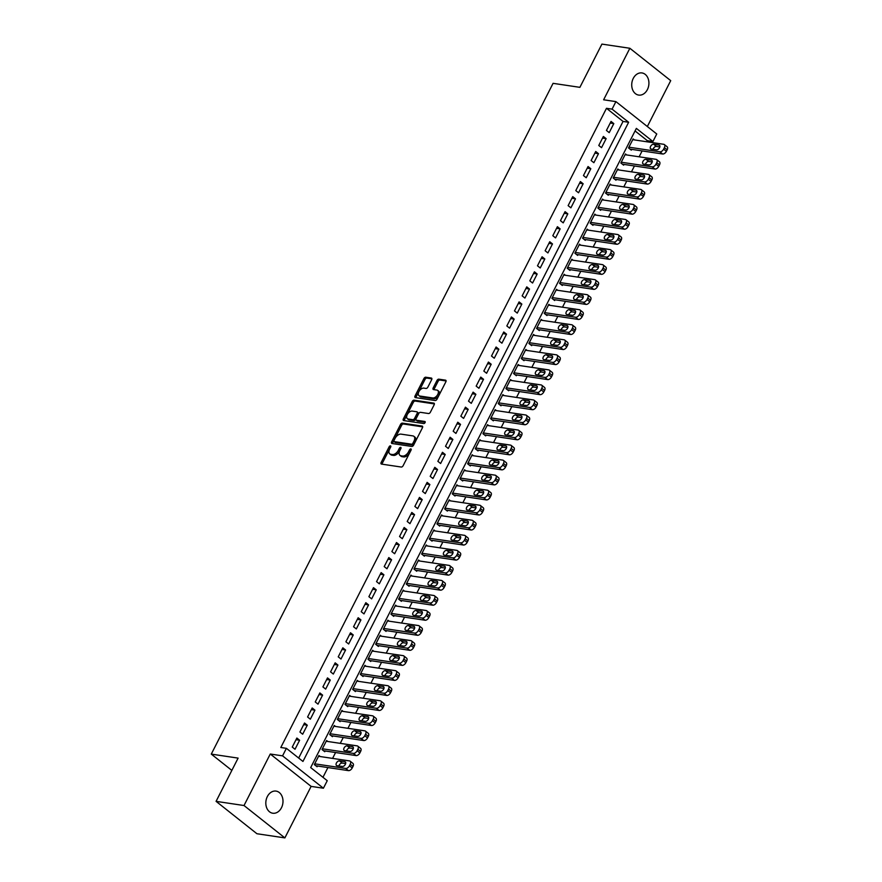 <?xml version="1.0" encoding="UTF-8"?>
<svg xmlns="http://www.w3.org/2000/svg" width="882" height="882" viewBox="0 0 882 882"><rect width="100%" height="100%" fill="white"/><g stroke="black" fill="none" stroke-linecap="round" stroke-linejoin="round"><path stroke-width="1.32" d="M390.45 445.851A1.202 0.706 -51.6 0 0 389.149 446.766L381.167 462.455A1.72 1.014 -51.6 0 0 381.189 463.965A1.72 1.014 -51.6 0 0 381.509 464.097L401.255 467.041A1.72 1.014 -51.6 0 0 403.107 465.729L411.089 450.052A1.202 0.706 -51.6 0 0 409.557 449.82L408.52 451.849A5.49 3.252 -51.6 0 1 402.611 456.049L400.957 455.807A5.49 3.252 -51.6 0 1 399.954 455.377A5.49 3.252 -51.6 0 1 399.855 450.548L400.891 448.519A1.202 0.706 -51.6 0 0 399.359 448.299L398.322 450.327A5.49 3.252 -51.6 0 1 392.402 454.528L390.759 454.274A5.49 3.252 -51.6 0 1 389.756 453.855A5.49 3.252 -51.6 0 1 389.657 449.026L390.693 446.998A1.202 0.706 -51.6 0 0 390.45 445.851M390.605 447.163A1.202 0.706 -51.6 0 0 390.263 447.648L382.27 463.326A1.72 1.014 -51.6 0 0 382.038 464.175M411.012 450.206A1.202 0.706 -51.6 0 0 410.659 450.691L409.623 452.72L408.52 451.849M400.814 448.684A1.202 0.706 -51.6 0 0 400.461 449.17L399.425 451.198L398.322 450.327M633.254 78.41A11.19 8.533 98.5 0 0 638.667 95.08A11.19 8.533 98.5 0 0 647.388 89.611A11.19 8.533 98.5 0 0 641.975 72.941A11.19 8.533 98.5 0 0 633.254 78.41M267.345 796.567A11.19 8.533 98.5 0 0 272.759 813.226A11.19 8.533 98.5 0 0 281.468 807.758A11.19 8.533 98.5 0 0 276.055 791.099A11.19 8.533 98.5 0 0 267.345 796.567M431.662 379.69A1.72 1.014 -51.6 0 0 431.629 378.18A1.72 1.014 -51.6 0 0 431.309 378.047L425.774 377.22A1.72 1.014 -51.6 0 0 423.922 378.532L415.047 395.952A1.72 1.014 -51.6 0 0 415.08 397.462A1.72 1.014 -51.6 0 0 415.389 397.595L435.135 400.538A1.72 1.014 -51.6 0 0 436.987 399.226L445.862 381.807A1.72 1.014 -51.6 0 0 445.829 380.296A1.72 1.014 -51.6 0 0 445.52 380.164L438.828 379.172A1.72 1.014 -51.6 0 0 436.976 380.484L433.183 387.937A1.72 1.014 -51.6 0 0 433.216 389.447A1.72 1.014 -51.6 0 0 433.525 389.579L436.844 390.076A4.586 2.712 -51.6 0 1 437.681 390.417A4.586 2.712 -51.6 0 1 437.395 395.092A4.586 2.712 -51.6 0 1 432.819 397.969L419.821 396.029A4.586 2.712 -51.6 0 1 418.983 395.676A4.586 2.712 -51.6 0 1 419.27 391.002A4.586 2.712 -51.6 0 1 423.845 388.124L426.006 388.455A1.72 1.014 -51.6 0 0 427.858 387.143L431.662 379.69M612.075 109.136L615.912 101.617L656.759 133.987L652.923 141.517L636.363 128.386L310.685 767.583L327.244 780.702L323.407 788.221L282.56 755.852L286.396 748.333L302.956 761.453L628.634 122.267L612.075 109.136L606.485 108.31L280.807 747.495L286.396 748.333M216.079 801.352L244.016 805.531L284.875 837.9L256.927 833.733L216.079 801.352L238.107 758.112L211.283 754.11L553.069 83.338L579.893 87.34L601.921 44.1L629.858 48.267L603.619 99.787L615.912 101.617M284.875 837.9L311.114 786.391L270.267 754.022L244.016 805.531M270.267 754.022L282.56 755.852M402.379 423.128A1.72 1.014 -51.6 0 0 400.527 424.44L391.652 441.86A1.72 1.014 -51.6 0 0 391.685 443.37A1.72 1.014 -51.6 0 0 392.005 443.503L411.751 446.446A1.72 1.014 -51.6 0 0 413.592 445.134L422.467 427.715A1.72 1.014 -51.6 0 0 422.445 426.204A1.72 1.014 -51.6 0 0 422.125 426.083L402.379 423.128L403.482 423.999A1.72 1.014 -51.6 0 0 401.63 425.311L392.755 442.731A1.72 1.014 -51.6 0 0 392.523 443.58M403.35 418.906L412.225 401.486A1.72 1.014 -51.6 0 1 414.077 400.174L433.823 403.118A1.72 1.014 -51.6 0 1 434.131 403.25A1.72 1.014 -51.6 0 1 434.165 404.761L430.372 412.214A1.72 1.014 -51.6 0 1 428.52 413.526L420.516 412.335A1.72 1.014 -51.6 0 0 418.663 413.647L416.139 418.597A1.72 1.014 -51.6 0 0 416.172 420.097A1.72 1.014 -51.6 0 0 416.491 420.229L424.826 421.475A1.202 0.706 -51.6 0 1 423.768 423.547L403.691 420.549A1.72 1.014 -51.6 0 1 403.383 420.416A1.72 1.014 -51.6 0 1 403.35 418.906L404.452 419.777L413.327 402.357L412.225 401.486M647.333 126.523L670.717 80.648L629.858 48.267M634.39 139.907L633.122 138.915L628.524 147.944L631.292 150.127L631.666 149.378M626.716 154.956L625.459 153.953L620.862 162.983L623.629 165.166L624.004 164.416M619.054 169.994L617.797 168.991L613.199 178.021L615.967 180.204L616.342 179.454M611.391 185.033L610.135 184.029L605.537 193.059L608.304 195.242L608.679 194.492M603.729 200.071L602.472 199.078L597.875 208.097L600.631 210.291L601.017 209.53M596.067 215.109L594.81 214.117L590.212 223.135L592.969 225.329L593.354 224.568M588.404 230.147L587.147 229.155L582.55 238.173L585.306 240.367L585.692 239.617M580.742 245.196L579.485 244.193L574.888 253.222L577.644 255.405L578.03 254.655M573.079 260.234L571.823 259.231L567.225 268.26L569.981 270.443L570.367 269.694M565.417 275.272L564.16 274.269L559.563 283.298L562.319 285.481L562.705 284.732M557.755 290.31L556.498 289.318L551.9 298.337L554.657 300.519L555.043 299.77M550.092 305.348L548.836 304.356L544.238 313.375L546.994 315.569L547.38 314.808M542.43 320.387L541.173 319.394L536.565 328.413L539.332 330.607L539.718 329.857M534.768 335.425L533.5 334.432L528.902 343.462L531.67 345.645L532.055 344.895M527.105 350.474L525.837 349.47L521.24 358.5L524.007 360.683L524.382 359.933M519.432 365.512L518.175 364.509L513.578 373.538L516.345 375.721L516.72 374.971M511.769 380.55L510.513 379.558L505.915 388.576L508.682 390.759L509.057 390.009M504.107 395.588L502.85 394.596L498.253 403.614L501.009 405.808L501.395 405.047M496.445 410.626L495.188 409.634L490.59 418.652L493.347 420.846L493.733 420.097M488.782 425.664L487.526 424.672L482.928 433.69L485.684 435.884L486.07 435.135M481.12 440.713L479.863 439.71L475.266 448.74L478.022 450.923L478.408 450.173M473.458 455.751L472.201 454.748L467.603 463.778L470.36 465.961L470.745 465.211M465.795 470.79L464.538 469.786L459.941 478.816L462.697 480.999L463.083 480.249M458.133 485.828L456.876 484.835L452.279 493.854L455.035 496.037L455.421 495.287M450.47 500.866L449.214 499.873L444.616 508.892L447.372 511.086L447.758 510.325M442.808 515.904L441.551 514.912L436.954 523.93L439.71 526.124L440.096 525.374M435.146 530.953L433.889 529.95L429.28 538.979L432.048 541.162L432.434 540.412M427.483 545.991L426.215 544.988L421.618 554.017L424.385 556.2L424.771 555.451M419.821 561.029L418.553 560.026L413.956 569.055L416.723 571.238L417.098 570.489M412.148 576.067L410.891 575.075L406.293 584.093L409.061 586.276L409.435 585.527M404.485 591.105L403.228 590.113L398.631 599.132L401.398 601.326L401.773 600.565M396.823 606.143L395.566 605.151L390.969 614.17L393.725 616.364L394.111 615.614M389.16 621.182L387.904 620.189L383.306 629.219L386.062 631.402L386.448 630.652M381.498 636.231L380.241 635.227L375.644 644.257L378.4 646.44L378.786 645.69M373.836 651.269L372.579 650.266L367.981 659.295L370.738 661.478L371.124 660.728M366.173 666.307L364.916 665.304L360.319 674.333L363.075 676.516L363.461 675.766M358.511 681.345L357.254 680.353L352.657 689.371L355.413 691.565L355.799 690.804M350.849 696.383L349.592 695.391L344.994 704.409L347.751 706.603L348.136 705.843M343.186 711.421L341.929 710.429L337.332 719.447L340.088 721.641L340.474 720.892M335.524 726.47L334.267 725.467L329.67 734.497L332.426 736.679L332.812 735.93M327.861 741.508L326.605 740.505L321.996 749.535L324.763 751.718L325.149 750.968M296.859 738.047L292.262 747.076L295.018 749.259L299.615 740.241L296.859 738.047M304.522 723.008L299.924 732.038L302.68 734.221L307.278 725.202L304.522 723.008M312.184 707.97L307.586 716.989L310.343 719.183L314.94 710.153L312.184 707.97M319.846 692.932L315.249 701.951L318.005 704.145L322.603 695.115L319.846 692.932M327.509 677.894L322.911 686.913L325.667 689.107L330.265 680.077L327.509 677.894M335.171 662.845L330.574 671.875L333.33 674.057L337.927 665.039L335.171 662.845M342.833 647.807L338.236 656.836L340.992 659.019L345.59 650.001L342.833 647.807M350.496 632.769L345.898 641.798L348.655 643.981L353.252 634.963L350.496 632.769M358.158 617.731L353.561 626.76L356.317 628.943L360.925 619.914L358.158 617.731M365.821 602.693L361.223 611.711L363.99 613.905L368.588 604.876L365.821 602.693M373.483 587.655L368.885 596.673L371.653 598.867L376.25 589.837L373.483 587.655M381.145 572.616L376.548 581.635L379.315 583.818L383.913 574.799L381.145 572.616M388.808 557.567L384.21 566.597L386.978 568.78L391.575 559.761L388.808 557.567M396.481 542.529L391.873 551.559L394.64 553.742L399.237 544.723L396.481 542.529M404.143 527.491L399.546 536.521L402.302 538.704L406.9 529.674L404.143 527.491M411.806 512.453L407.208 521.471L409.965 523.665L414.562 514.636L411.806 512.453M419.468 497.415L414.871 506.433L417.627 508.627L422.224 499.598L419.468 497.415M427.131 482.377L422.533 491.395L425.289 493.578L429.887 484.56L427.131 482.377M434.793 467.328L430.195 476.357L432.952 478.54L437.549 469.522L434.793 467.328M442.455 452.29L437.858 461.319L440.614 463.502L445.212 454.484L442.455 452.29M450.118 437.252L445.52 446.281L448.277 448.464L452.874 439.445L450.118 437.252M457.78 422.213L453.183 431.232L455.939 433.426L460.536 424.396L457.78 422.213M465.442 407.175L460.845 416.194L463.601 418.388L468.21 409.358L465.442 407.175M473.105 392.137L468.507 401.156L471.275 403.35L475.872 394.32L473.105 392.137M480.767 377.099L476.17 386.118L478.937 388.3L483.534 379.282L480.767 377.099M488.43 362.05L483.832 371.079L486.599 373.262L491.197 364.244L488.43 362.05M496.092 347.012L491.495 356.041L494.262 358.224L498.859 349.206L496.092 347.012M503.765 331.974L499.157 341.003L501.924 343.186L506.522 334.157L503.765 331.974M511.428 316.936L506.83 325.954L509.587 328.148L514.184 319.119L511.428 316.936M519.09 301.898L514.493 310.916L517.249 313.11L521.846 304.081L519.09 301.898M526.752 286.859L522.155 295.878L524.911 298.061L529.509 289.042L526.752 286.859M534.415 271.81L529.817 280.84L532.574 283.023L537.171 274.004L534.415 271.81M542.077 256.772L537.48 265.802L540.236 267.985L544.833 258.966L542.077 256.772M549.74 241.734L545.142 250.764L547.898 252.947L552.496 243.928L549.74 241.734M557.402 226.696L552.805 235.715L555.561 237.908L560.158 228.879L557.402 226.696M565.064 211.658L560.467 220.676L563.223 222.87L567.821 213.841L565.064 211.658M572.727 196.62L568.129 205.638L570.886 207.832L575.494 198.803L572.727 196.62M580.389 181.571L575.792 190.6L578.559 192.783L583.156 183.765L580.389 181.571M588.051 166.533L583.454 175.562L586.221 177.745L590.819 168.727L588.051 166.533M595.714 151.495L591.116 160.524L593.884 162.707L598.481 153.689L595.714 151.495M603.376 136.456L598.779 145.486L601.546 147.669L606.143 138.639L603.376 136.456M298.667 758.057L623.045 121.429L606.485 108.31M609.208 132.631L613.806 123.601L611.05 121.418L606.441 130.437L609.208 132.631M322.955 777.307L327.928 767.572M332.591 758.399L335.59 752.522M340.254 743.361L343.252 737.484M347.927 728.323L350.915 722.446M355.589 713.273L358.577 707.408M363.252 698.235L366.239 692.37M370.914 683.197L373.902 677.332M378.576 668.159L381.564 662.283M386.239 653.121L389.227 647.245M393.901 638.083L396.889 632.207M401.564 623.034L404.551 617.168M409.226 607.996L412.214 602.13M416.888 592.958L419.876 587.092M424.551 577.919L427.55 572.054M432.213 562.881L435.212 557.005M439.875 547.843L442.874 541.967M447.538 532.805L450.537 526.929M455.211 517.756L458.199 511.891M462.874 502.718L465.861 496.853M470.536 487.68L473.524 481.815M478.198 472.642L481.186 466.765M485.861 457.604L488.849 451.727M493.523 442.566L496.511 436.689M501.185 427.516L504.173 421.651M508.848 412.478L511.836 406.613M516.51 397.44L519.498 391.575M524.173 382.402L527.171 376.526M531.835 367.364L534.834 361.488M539.497 352.326L542.496 346.45M547.16 337.277L550.159 331.412M554.822 322.239L557.821 316.373M562.495 307.201L565.483 301.335M570.158 292.163L573.146 286.297M577.82 277.124L580.808 271.248M585.483 262.086L588.47 256.21M593.145 247.048L596.133 241.172M600.807 231.999L603.795 226.134M608.47 216.961L611.458 211.096M616.132 201.923L619.12 196.058M623.794 186.885L626.782 181.008M631.457 171.847L634.456 165.97M639.119 156.809L642.118 150.932M646.782 141.759L647.344 140.679L635.062 130.944M320.199 756.547L318.931 755.543L314.334 764.573L317.101 766.756L317.487 766.006M211.283 754.11L231.845 770.405M647.344 140.679L652.923 141.517M311.114 786.391L323.407 788.221M623.045 121.429L628.634 122.267M299.615 740.241L296.01 739.7M307.278 725.202L303.673 724.662M314.94 710.153L311.335 709.624M322.603 695.115L319.008 694.575M330.265 680.077L326.671 679.537M337.927 665.039L334.333 664.499M345.59 650.001L341.995 649.461M353.252 634.963L349.658 634.423M360.925 619.914L357.32 619.385M368.588 604.876L364.983 604.335M376.25 589.837L372.645 589.297M383.913 574.799L380.307 574.259M391.575 559.761L387.97 559.221M399.237 544.723L395.632 544.183M406.9 529.674L403.295 529.145M414.562 514.636L410.957 514.107M422.224 499.598L418.619 499.058M429.887 484.56L426.293 484.02M437.549 469.522L433.955 468.981M445.212 454.484L441.617 453.943M452.874 439.445L449.28 438.905M460.536 424.396L456.942 423.867M468.21 409.358L464.605 408.818M475.872 394.32L472.267 393.78M483.534 379.282L479.929 378.742M491.197 364.244L487.592 363.704M498.859 349.206L495.254 348.666M506.522 334.157L502.916 333.628M514.184 319.119L510.579 318.589M521.846 304.081L518.241 303.54M529.509 289.042L525.915 288.502M537.171 274.004L533.577 273.464M544.833 258.966L541.239 258.426M552.496 243.928L548.902 243.388M560.158 228.879L556.564 228.35M567.821 213.841L564.226 213.301M575.494 198.803L571.889 198.263M583.156 183.765L579.551 183.224M590.819 168.727L587.214 168.186M598.481 153.689L594.876 153.148M606.143 138.639L602.538 138.11M613.806 123.601L610.201 123.061M389.756 453.855L390.858 454.726A5.49 3.252 -51.6 0 0 391.862 455.156L390.759 454.274M399.425 451.198A5.49 3.252 -51.6 0 1 393.504 455.399L391.862 455.156M399.954 455.377L401.067 456.259A5.49 3.252 -51.6 0 0 402.071 456.678L400.957 455.807M409.623 452.72A5.49 3.252 -51.6 0 1 403.713 456.92L402.071 456.678M422.71 426.877L403.482 423.999M394.022 440.471A1.202 0.706 -51.6 0 0 394.265 441.617L411.596 444.208A1.202 0.706 -51.6 0 0 412.886 443.282L413.978 441.143A5.49 3.252 -51.6 0 0 413.878 436.314A5.49 3.252 -51.6 0 0 412.875 435.895L401.023 434.131A5.49 3.252 -51.6 0 0 395.114 438.321L394.022 440.471M395.004 442.202A1.202 0.706 -51.6 0 0 395.368 442.488L394.265 441.617M413.878 436.314L414.981 437.196A5.49 3.252 -51.6 0 1 415.08 442.014L413.989 444.164A1.202 0.706 -51.6 0 1 412.699 445.079L395.368 442.488M434.396 403.923L415.179 401.045A1.72 1.014 -51.6 0 0 413.327 402.357M417.076 420.703A1.72 1.014 -51.6 0 0 417.274 420.979A1.72 1.014 -51.6 0 0 417.594 421.111L425.201 422.246M412.203 411.089A4.586 2.712 -51.6 0 0 407.627 413.967A4.586 2.712 -51.6 0 0 407.341 418.641A4.586 2.712 -51.6 0 0 408.179 418.994L412.754 419.678A1.72 1.014 -51.6 0 0 414.606 418.366L417.131 413.415A1.72 1.014 -51.6 0 0 417.098 411.905A1.72 1.014 -51.6 0 0 416.778 411.773L412.203 411.089M407.341 418.641L408.443 419.512A4.586 2.712 -51.6 0 0 409.281 419.865L408.179 418.994M417.892 412.655A1.72 1.014 -51.6 0 1 418.2 412.787A1.72 1.014 -51.6 0 1 418.233 414.286L415.709 419.237A1.72 1.014 -51.6 0 1 413.856 420.549L409.281 419.865M404.452 419.777A1.72 1.014 -51.6 0 0 404.221 420.626M418.983 395.676L420.086 396.547A4.586 2.712 -51.6 0 0 420.923 396.9L419.821 396.029M437.681 390.417L438.784 391.299A4.586 2.712 -51.6 0 1 438.497 395.974A4.586 2.712 -51.6 0 1 433.922 398.84L420.923 396.9M446.094 380.958L439.931 380.043A1.72 1.014 -51.6 0 0 438.078 381.355L434.286 388.808A1.72 1.014 -51.6 0 0 434.054 389.657M431.893 378.841L426.877 378.091A1.72 1.014 -51.6 0 0 425.025 379.403L416.15 396.823A1.72 1.014 -51.6 0 0 415.918 397.672M315.844 765.763L348.434 770.625A3.495 2.073 128.4 0 0 352.205 767.957L352.976 766.458A3.495 2.073 128.4 0 0 352.91 763.382L350.154 761.188A3.495 2.073 -51.6 0 0 349.515 760.923L318.556 756.304M350.154 761.188A3.495 2.073 -51.6 0 1 350.209 764.264L349.448 765.774A3.495 2.073 -51.6 0 1 345.678 768.442L314.72 763.823M345.656 763.58L342.194 763.062A2.8 1.654 -51.6 0 0 338.886 765.973M344.796 761.673L339.438 760.879A2.8 1.654 -51.6 0 0 336.648 762.621A2.8 1.654 -51.6 0 0 336.472 765.477A2.8 1.654 -51.6 0 0 336.979 765.686L342.348 766.491A2.8 1.654 -51.6 0 0 345.138 764.738A2.8 1.654 -51.6 0 0 345.314 761.894A2.8 1.654 -51.6 0 0 344.796 761.673L345.634 762.335M323.507 750.725L356.108 755.587A3.495 2.073 128.4 0 0 359.867 752.919L360.639 751.409A3.495 2.073 128.4 0 0 360.573 748.344L357.816 746.15A3.495 2.073 -51.6 0 0 357.177 745.885L326.219 741.255M357.816 746.15A3.495 2.073 -51.6 0 1 357.872 749.226L357.111 750.725A3.495 2.073 -51.6 0 1 353.34 753.404L322.382 748.785M353.318 748.542L349.856 748.024A2.8 1.654 -51.6 0 0 346.549 750.935M352.458 746.635L347.1 745.83A2.8 1.654 -51.6 0 0 344.311 747.583A2.8 1.654 -51.6 0 0 344.134 750.439A2.8 1.654 -51.6 0 0 344.642 750.648L350.011 751.453A2.8 1.654 -51.6 0 0 352.8 749.7A2.8 1.654 -51.6 0 0 352.976 746.856A2.8 1.654 -51.6 0 0 352.458 746.635L353.296 747.297M331.169 735.687L363.77 740.549A3.495 2.073 128.4 0 0 367.529 737.881L368.301 736.371A3.495 2.073 128.4 0 0 368.235 733.295L365.479 731.112A3.495 2.073 -51.6 0 0 364.839 730.847L333.881 726.217M365.479 731.112A3.495 2.073 -51.6 0 1 365.545 734.188L364.773 735.687A3.495 2.073 -51.6 0 1 361.003 738.366L330.044 733.736M360.981 733.504L357.519 732.986A2.8 1.654 -51.6 0 0 354.211 735.897M360.121 731.597L354.762 730.792A2.8 1.654 -51.6 0 0 351.973 732.545A2.8 1.654 -51.6 0 0 351.797 735.39A2.8 1.654 -51.6 0 0 352.304 735.61L357.673 736.404A2.8 1.654 -51.6 0 0 360.462 734.662A2.8 1.654 -51.6 0 0 360.639 731.806A2.8 1.654 -51.6 0 0 360.121 731.597L360.958 732.258M338.831 720.638L371.432 725.511A3.495 2.073 128.4 0 0 375.192 722.832L375.964 721.333A3.495 2.073 128.4 0 0 375.897 718.257L373.141 716.074A3.495 2.073 -51.6 0 0 372.502 715.809L341.543 711.179M373.141 716.074A3.495 2.073 -51.6 0 1 373.207 719.15L372.436 720.649A3.495 2.073 -51.6 0 1 368.665 723.328L337.707 718.698M368.643 718.455L365.181 717.948A2.8 1.654 -51.6 0 0 361.874 720.848M367.783 716.559L362.425 715.754A2.8 1.654 -51.6 0 0 359.635 717.507A2.8 1.654 -51.6 0 0 359.459 720.351A2.8 1.654 -51.6 0 0 359.966 720.572L365.335 721.366A2.8 1.654 -51.6 0 0 368.125 719.624A2.8 1.654 -51.6 0 0 368.301 716.768A2.8 1.654 -51.6 0 0 367.783 716.559L368.621 717.22M346.494 705.6L379.095 710.473A3.495 2.073 128.4 0 0 382.865 707.794L383.626 706.295A3.495 2.073 128.4 0 0 383.56 703.219L380.803 701.036A3.495 2.073 -51.6 0 0 380.164 700.76L349.206 696.141M380.803 701.036A3.495 2.073 -51.6 0 1 380.87 704.101L380.098 705.611A3.495 2.073 -51.6 0 1 376.327 708.279L345.369 703.66M376.305 703.417L372.843 702.899A2.8 1.654 -51.6 0 0 369.536 705.809M375.445 701.521L370.087 700.716A2.8 1.654 -51.6 0 0 367.298 702.469A2.8 1.654 -51.6 0 0 367.121 705.313A2.8 1.654 -51.6 0 0 367.629 705.534L372.998 706.328A2.8 1.654 -51.6 0 0 375.787 704.575A2.8 1.654 -51.6 0 0 375.964 701.73A2.8 1.654 -51.6 0 0 375.445 701.521L376.283 702.182M354.156 690.562L386.757 695.435A3.495 2.073 128.4 0 0 390.528 692.756L391.288 691.256A3.495 2.073 128.4 0 0 391.222 688.181L388.466 685.998A3.495 2.073 -51.6 0 0 387.826 685.722L356.868 681.102M388.466 685.998A3.495 2.073 -51.6 0 1 388.532 689.062L387.76 690.573A3.495 2.073 -51.6 0 1 383.99 693.241L353.043 688.622M383.968 688.379L380.506 687.861A2.8 1.654 -51.6 0 0 377.198 690.771M383.119 686.472L377.75 685.678A2.8 1.654 -51.6 0 0 374.96 687.431A2.8 1.654 -51.6 0 0 374.784 690.275A2.8 1.654 -51.6 0 0 375.302 690.485L380.66 691.29A2.8 1.654 -51.6 0 0 383.45 689.537A2.8 1.654 -51.6 0 0 383.626 686.692A2.8 1.654 -51.6 0 0 383.119 686.472L383.946 687.144M361.818 675.524L394.419 680.397A3.495 2.073 128.4 0 0 398.19 677.718L398.951 676.218A3.495 2.073 128.4 0 0 398.885 673.142L396.128 670.948A3.495 2.073 -51.6 0 0 395.489 670.684L364.531 666.064M396.128 670.948A3.495 2.073 -51.6 0 1 396.194 674.024L395.423 675.535A3.495 2.073 -51.6 0 1 391.663 678.203L360.705 673.583M391.63 673.341L388.168 672.823A2.8 1.654 -51.6 0 0 384.861 675.733M390.781 671.434L385.412 670.64A2.8 1.654 -51.6 0 0 382.623 672.382A2.8 1.654 -51.6 0 0 382.446 675.237A2.8 1.654 -51.6 0 0 382.964 675.447L388.323 676.251A2.8 1.654 -51.6 0 0 391.112 674.498A2.8 1.654 -51.6 0 0 391.288 671.654A2.8 1.654 -51.6 0 0 390.781 671.434L391.608 672.095M369.481 660.486L402.082 665.348A3.495 2.073 128.4 0 0 405.852 662.68L406.613 661.169A3.495 2.073 128.4 0 0 406.547 658.104L403.791 655.91A3.495 2.073 -51.6 0 0 403.151 655.646L372.193 651.026M403.791 655.91A3.495 2.073 -51.6 0 1 403.857 658.986L403.085 660.486A3.495 2.073 -51.6 0 1 399.325 663.165L368.367 658.545M399.292 658.303L395.831 657.785A2.8 1.654 -51.6 0 0 392.523 660.695M398.443 656.395L393.074 655.602A2.8 1.654 -51.6 0 0 390.285 657.344A2.8 1.654 -51.6 0 0 390.109 660.199A2.8 1.654 -51.6 0 0 390.627 660.409L395.985 661.213A2.8 1.654 -51.6 0 0 398.774 659.46A2.8 1.654 -51.6 0 0 398.951 656.616A2.8 1.654 -51.6 0 0 398.443 656.395L399.281 657.057M377.143 645.448L409.744 650.31A3.495 2.073 128.4 0 0 413.515 647.642L414.275 646.131A3.495 2.073 128.4 0 0 414.22 643.055L411.453 640.872A3.495 2.073 -51.6 0 0 410.814 640.608L379.855 635.977M411.453 640.872A3.495 2.073 -51.6 0 1 411.519 643.948L410.747 645.448A3.495 2.073 -51.6 0 1 406.988 648.127L376.03 643.496M406.955 643.265L403.504 642.746A2.8 1.654 -51.6 0 0 400.185 645.657M406.106 641.357L400.737 640.553A2.8 1.654 -51.6 0 0 397.947 642.305A2.8 1.654 -51.6 0 0 397.771 645.15A2.8 1.654 -51.6 0 0 398.289 645.37L403.647 646.175A2.8 1.654 -51.6 0 0 406.437 644.422A2.8 1.654 -51.6 0 0 406.613 641.567A2.8 1.654 -51.6 0 0 406.106 641.357L406.944 642.019M384.806 630.398L417.407 635.272A3.495 2.073 128.4 0 0 421.177 632.603L421.938 631.093A3.495 2.073 128.4 0 0 421.883 628.017L419.115 625.834A3.495 2.073 -51.6 0 0 418.476 625.57L387.518 620.939M419.115 625.834A3.495 2.073 -51.6 0 1 419.182 628.91L418.421 630.409A3.495 2.073 -51.6 0 1 414.65 633.089L383.692 628.458M414.628 628.216L411.166 627.708A2.8 1.654 -51.6 0 0 407.848 630.619M413.768 626.319L408.399 625.514A2.8 1.654 -51.6 0 0 405.61 627.267A2.8 1.654 -51.6 0 0 405.433 630.112A2.8 1.654 -51.6 0 0 405.952 630.332L411.31 631.126A2.8 1.654 -51.6 0 0 414.099 629.384A2.8 1.654 -51.6 0 0 414.275 626.529A2.8 1.654 -51.6 0 0 413.768 626.319L414.606 626.981M392.468 615.36L425.069 620.233A3.495 2.073 128.4 0 0 428.839 617.554L429.6 616.055A3.495 2.073 128.4 0 0 429.545 612.979L426.778 610.796A3.495 2.073 -51.6 0 0 426.138 610.52L395.18 605.901M426.778 610.796A3.495 2.073 -51.6 0 1 426.844 613.872L426.083 615.371A3.495 2.073 -51.6 0 1 422.313 618.05L391.354 613.42M422.291 613.177L418.829 612.659A2.8 1.654 -51.6 0 0 415.521 615.57M421.431 611.281L416.061 610.476A2.8 1.654 -51.6 0 0 413.272 612.229A2.8 1.654 -51.6 0 0 413.107 615.074A2.8 1.654 -51.6 0 0 413.614 615.294L418.972 616.088A2.8 1.654 -51.6 0 0 421.772 614.346A2.8 1.654 -51.6 0 0 421.938 611.491A2.8 1.654 -51.6 0 0 421.431 611.281L422.269 611.943M400.13 600.322L432.731 605.195A3.495 2.073 128.4 0 0 436.502 602.516L437.274 601.017A3.495 2.073 128.4 0 0 437.207 597.941L434.44 595.758A3.495 2.073 -51.6 0 0 433.801 595.482L402.842 590.863M434.44 595.758A3.495 2.073 -51.6 0 1 434.506 598.823L433.746 600.333A3.495 2.073 -51.6 0 1 429.975 603.001L399.017 598.382M429.953 598.139L426.491 597.621A2.8 1.654 -51.6 0 0 423.184 600.532M429.093 596.243L423.724 595.438A2.8 1.654 -51.6 0 0 420.935 597.191A2.8 1.654 -51.6 0 0 420.769 600.036A2.8 1.654 -51.6 0 0 421.276 600.245L426.645 601.05A2.8 1.654 -51.6 0 0 429.435 599.297A2.8 1.654 -51.6 0 0 429.6 596.452A2.8 1.654 -51.6 0 0 429.093 596.243L429.931 596.905M407.793 585.284L440.394 590.157A3.495 2.073 128.4 0 0 444.164 587.478L444.936 585.979A3.495 2.073 128.4 0 0 444.87 582.903L442.103 580.709A3.495 2.073 -51.6 0 0 441.474 580.444L410.516 575.825M442.103 580.709A3.495 2.073 -51.6 0 1 442.169 583.785L441.408 585.295A3.495 2.073 -51.6 0 1 437.637 587.963L406.679 583.344M437.615 583.101L434.153 582.583A2.8 1.654 -51.6 0 0 430.846 585.494M436.755 581.194L431.386 580.4A2.8 1.654 -51.6 0 0 428.597 582.142A2.8 1.654 -51.6 0 0 428.432 584.998A2.8 1.654 -51.6 0 0 428.939 585.207L434.308 586.012A2.8 1.654 -51.6 0 0 437.097 584.259A2.8 1.654 -51.6 0 0 437.263 581.414A2.8 1.654 -51.6 0 0 436.755 581.194L437.593 581.866M415.466 570.246L448.056 575.108A3.495 2.073 128.4 0 0 451.827 572.44L452.598 570.93A3.495 2.073 128.4 0 0 452.532 567.865L449.776 565.671A3.495 2.073 -51.6 0 0 449.136 565.406L418.178 560.787M449.776 565.671A3.495 2.073 -51.6 0 1 449.831 568.747L449.07 570.246A3.495 2.073 -51.6 0 1 445.3 572.925L414.342 568.306M445.278 568.063L441.816 567.545A2.8 1.654 -51.6 0 0 438.508 570.456M444.418 566.156L439.06 565.362A2.8 1.654 -51.6 0 0 436.259 567.104A2.8 1.654 -51.6 0 0 436.094 569.959A2.8 1.654 -51.6 0 0 436.601 570.169L441.97 570.974A2.8 1.654 -51.6 0 0 444.76 569.221A2.8 1.654 -51.6 0 0 444.925 566.376A2.8 1.654 -51.6 0 0 444.418 566.156L445.256 566.817M423.128 555.208L455.718 560.07A3.495 2.073 128.4 0 0 459.489 557.402L460.261 555.892A3.495 2.073 128.4 0 0 460.195 552.827L457.438 550.633A3.495 2.073 -51.6 0 0 456.799 550.368L425.841 545.738M457.438 550.633A3.495 2.073 -51.6 0 1 457.493 553.709L456.733 555.208A3.495 2.073 -51.6 0 1 452.962 557.887L422.004 553.268M452.94 553.025L449.478 552.507A2.8 1.654 -51.6 0 0 446.171 555.417M452.08 551.118L446.722 550.313A2.8 1.654 -51.6 0 0 443.933 552.066A2.8 1.654 -51.6 0 0 443.756 554.91A2.8 1.654 -51.6 0 0 444.263 555.131L449.633 555.936A2.8 1.654 -51.6 0 0 452.422 554.183A2.8 1.654 -51.6 0 0 452.598 551.338A2.8 1.654 -51.6 0 0 452.08 551.118L452.918 551.779M430.791 540.17L463.392 545.032A3.495 2.073 128.4 0 0 467.151 542.364L467.923 540.853A3.495 2.073 128.4 0 0 467.857 537.777L465.101 535.595A3.495 2.073 -51.6 0 0 464.461 535.33L433.503 530.699M465.101 535.595A3.495 2.073 -51.6 0 1 465.156 538.67L464.395 540.17A3.495 2.073 -51.6 0 1 460.625 542.849L429.666 538.218M460.602 537.987L457.141 537.469A2.8 1.654 -51.6 0 0 453.833 540.379M459.743 536.08L454.384 535.275A2.8 1.654 -51.6 0 0 451.595 537.028A2.8 1.654 -51.6 0 0 451.419 539.872A2.8 1.654 -51.6 0 0 451.926 540.093L457.295 540.887A2.8 1.654 -51.6 0 0 460.084 539.145A2.8 1.654 -51.6 0 0 460.261 536.289A2.8 1.654 -51.6 0 0 459.743 536.08L460.58 536.741M438.453 525.121L471.054 529.994A3.495 2.073 128.4 0 0 474.814 527.315L475.585 525.815A3.495 2.073 128.4 0 0 475.519 522.739L472.763 520.556A3.495 2.073 -51.6 0 0 472.124 520.281L441.165 515.661M472.763 520.556A3.495 2.073 -51.6 0 1 472.829 523.632L472.057 525.132A3.495 2.073 -51.6 0 1 468.287 527.811L437.329 523.18M468.265 522.938L464.803 522.42A2.8 1.654 -51.6 0 0 461.495 525.33M467.405 521.042L462.047 520.237A2.8 1.654 -51.6 0 0 459.257 521.99A2.8 1.654 -51.6 0 0 459.081 524.834A2.8 1.654 -51.6 0 0 459.588 525.055L464.957 525.848A2.8 1.654 -51.6 0 0 467.747 524.106A2.8 1.654 -51.6 0 0 467.923 521.251A2.8 1.654 -51.6 0 0 467.405 521.042L468.243 521.703M446.116 510.083L478.717 514.956A3.495 2.073 128.4 0 0 482.476 512.277L483.248 510.777A3.495 2.073 128.4 0 0 483.182 507.701L480.425 505.518A3.495 2.073 -51.6 0 0 479.786 505.243L448.828 500.623M480.425 505.518A3.495 2.073 -51.6 0 1 480.492 508.583L479.72 510.094A3.495 2.073 -51.6 0 1 475.949 512.762L444.991 508.142M475.927 507.9L472.465 507.382A2.8 1.654 -51.6 0 0 469.158 510.292M475.067 506.003L469.709 505.199A2.8 1.654 -51.6 0 0 466.92 506.952A2.8 1.654 -51.6 0 0 466.743 509.796A2.8 1.654 -51.6 0 0 467.251 510.005L472.62 510.81A2.8 1.654 -51.6 0 0 475.409 509.057A2.8 1.654 -51.6 0 0 475.585 506.213A2.8 1.654 -51.6 0 0 475.067 506.003L475.905 506.665M453.778 495.045L486.379 499.918A3.495 2.073 128.4 0 0 490.149 497.239L490.91 495.739A3.495 2.073 128.4 0 0 490.844 492.663L488.088 490.469A3.495 2.073 -51.6 0 0 487.448 490.205L456.49 485.585M488.088 490.469A3.495 2.073 -51.6 0 1 488.154 493.545L487.382 495.056A3.495 2.073 -51.6 0 1 483.612 497.724L452.653 493.104M483.59 492.862L480.128 492.343A2.8 1.654 -51.6 0 0 476.82 495.254M482.73 490.954L477.371 490.16A2.8 1.654 -51.6 0 0 474.582 491.913A2.8 1.654 -51.6 0 0 474.406 494.758A2.8 1.654 -51.6 0 0 474.913 494.967L480.282 495.772A2.8 1.654 -51.6 0 0 483.071 494.019A2.8 1.654 -51.6 0 0 483.248 491.175A2.8 1.654 -51.6 0 0 482.73 490.954L483.568 491.627M461.44 480.006L494.041 484.868A3.495 2.073 128.4 0 0 497.812 482.2L498.573 480.701A3.495 2.073 128.4 0 0 498.506 477.625L495.75 475.431A3.495 2.073 -51.6 0 0 495.111 475.166L464.153 470.547M495.75 475.431A3.495 2.073 -51.6 0 1 495.816 478.507L495.045 480.017A3.495 2.073 -51.6 0 1 491.274 482.686L460.327 478.066M491.252 477.823L487.79 477.305A2.8 1.654 -51.6 0 0 484.483 480.216M490.403 475.916L485.034 475.122A2.8 1.654 -51.6 0 0 482.245 476.864A2.8 1.654 -51.6 0 0 482.068 479.72A2.8 1.654 -51.6 0 0 482.586 479.929L487.944 480.734A2.8 1.654 -51.6 0 0 490.734 478.981A2.8 1.654 -51.6 0 0 490.91 476.137A2.8 1.654 -51.6 0 0 490.403 475.916L491.23 476.578M469.103 464.968L501.704 469.83A3.495 2.073 128.4 0 0 505.474 467.162L506.235 465.652A3.495 2.073 128.4 0 0 506.169 462.587L503.413 460.393A3.495 2.073 -51.6 0 0 502.773 460.128L471.815 455.509M503.413 460.393A3.495 2.073 -51.6 0 1 503.479 463.469L502.707 464.968A3.495 2.073 -51.6 0 1 498.947 467.647L467.989 463.028M498.914 462.785L495.452 462.267A2.8 1.654 -51.6 0 0 492.145 465.178M498.065 460.878L492.696 460.073A2.8 1.654 -51.6 0 0 489.907 461.826A2.8 1.654 -51.6 0 0 489.731 464.682A2.8 1.654 -51.6 0 0 490.249 464.891L495.607 465.696A2.8 1.654 -51.6 0 0 498.396 463.943A2.8 1.654 -51.6 0 0 498.573 461.099A2.8 1.654 -51.6 0 0 498.065 460.878L498.892 461.54M476.765 449.93L509.366 454.792A3.495 2.073 128.4 0 0 513.137 452.124L513.897 450.614A3.495 2.073 128.4 0 0 513.831 447.538L511.075 445.355A3.495 2.073 -51.6 0 0 510.435 445.09L479.477 440.46M511.075 445.355A3.495 2.073 -51.6 0 1 511.141 448.431L510.369 449.93A3.495 2.073 -51.6 0 1 506.61 452.609L475.652 447.979M506.577 447.747L503.115 447.229A2.8 1.654 -51.6 0 0 499.807 450.14M505.728 445.84L500.359 445.035A2.8 1.654 -51.6 0 0 497.569 446.788A2.8 1.654 -51.6 0 0 497.393 449.633A2.8 1.654 -51.6 0 0 497.911 449.853L503.269 450.658A2.8 1.654 -51.6 0 0 506.059 448.905A2.8 1.654 -51.6 0 0 506.235 446.049A2.8 1.654 -51.6 0 0 505.728 445.84L506.566 446.501M484.427 434.881L517.028 439.754A3.495 2.073 128.4 0 0 520.799 437.075L521.56 435.576A3.495 2.073 128.4 0 0 521.505 432.5L518.737 430.317A3.495 2.073 -51.6 0 0 518.098 430.052L487.14 425.422M518.737 430.317A3.495 2.073 -51.6 0 1 518.803 433.393L518.032 434.892A3.495 2.073 -51.6 0 1 514.272 437.571L483.314 432.941M514.239 432.698L510.788 432.191A2.8 1.654 -51.6 0 0 507.47 435.091M513.39 430.802L508.021 429.997A2.8 1.654 -51.6 0 0 505.232 431.75A2.8 1.654 -51.6 0 0 505.055 434.594A2.8 1.654 -51.6 0 0 505.573 434.815L510.932 435.609A2.8 1.654 -51.6 0 0 513.721 433.867A2.8 1.654 -51.6 0 0 513.897 431.011A2.8 1.654 -51.6 0 0 513.39 430.802L514.228 431.463M492.09 419.843L524.691 424.716A3.495 2.073 128.4 0 0 528.461 422.037L529.222 420.538A3.495 2.073 128.4 0 0 529.167 417.462L526.4 415.279A3.495 2.073 -51.6 0 0 525.76 415.003L494.802 410.384M526.4 415.279A3.495 2.073 -51.6 0 1 526.466 418.355L525.705 419.854A3.495 2.073 -51.6 0 1 521.935 422.522L490.976 417.903M521.912 417.66L518.451 417.142A2.8 1.654 -51.6 0 0 515.132 420.053M521.053 415.764L515.683 414.959A2.8 1.654 -51.6 0 0 512.894 416.712A2.8 1.654 -51.6 0 0 512.718 419.556A2.8 1.654 -51.6 0 0 513.236 419.777L518.594 420.571A2.8 1.654 -51.6 0 0 521.383 418.818A2.8 1.654 -51.6 0 0 521.56 415.973A2.8 1.654 -51.6 0 0 521.053 415.764L521.89 416.425M499.752 404.805L532.353 409.678A3.495 2.073 128.4 0 0 536.124 406.999L536.884 405.5A3.495 2.073 128.4 0 0 536.829 402.424L534.062 400.241A3.495 2.073 -51.6 0 0 533.423 399.965L502.464 395.345M534.062 400.241A3.495 2.073 -51.6 0 1 534.128 403.306L533.367 404.816A3.495 2.073 -51.6 0 1 529.597 407.484L498.639 402.865M529.575 402.622L526.113 402.104A2.8 1.654 -51.6 0 0 522.806 405.014M528.715 400.726L523.346 399.921A2.8 1.654 -51.6 0 0 520.556 401.674A2.8 1.654 -51.6 0 0 520.391 404.518A2.8 1.654 -51.6 0 0 520.898 404.728L526.256 405.533A2.8 1.654 -51.6 0 0 529.057 403.78A2.8 1.654 -51.6 0 0 529.222 400.935A2.8 1.654 -51.6 0 0 528.715 400.726L529.553 401.387M507.415 389.767L540.016 394.64A3.495 2.073 128.4 0 0 543.786 391.961L544.558 390.461A3.495 2.073 128.4 0 0 544.492 387.385L541.724 385.191A3.495 2.073 -51.6 0 0 541.085 384.927L510.127 380.307M541.724 385.191A3.495 2.073 -51.6 0 1 541.791 388.267L541.03 389.778A3.495 2.073 -51.6 0 1 537.259 392.446L506.301 387.826M537.237 387.584L533.775 387.066A2.8 1.654 -51.6 0 0 530.468 389.976M536.377 385.677L531.008 384.883A2.8 1.654 -51.6 0 0 528.219 386.625A2.8 1.654 -51.6 0 0 528.053 389.48A2.8 1.654 -51.6 0 0 528.561 389.69L533.93 390.494A2.8 1.654 -51.6 0 0 536.719 388.742A2.8 1.654 -51.6 0 0 536.884 385.897A2.8 1.654 -51.6 0 0 536.377 385.677L537.215 386.338M515.088 374.729L547.678 379.591A3.495 2.073 128.4 0 0 551.448 376.923L552.22 375.412A3.495 2.073 128.4 0 0 552.154 372.347L549.387 370.153A3.495 2.073 -51.6 0 0 548.758 369.889L517.8 365.269M549.387 370.153A3.495 2.073 -51.6 0 1 549.453 373.229L548.692 374.729A3.495 2.073 -51.6 0 1 544.922 377.408L513.963 372.788M544.9 372.546L541.438 372.028A2.8 1.654 -51.6 0 0 538.13 374.938M544.04 370.638L538.67 369.845A2.8 1.654 -51.6 0 0 535.881 371.587A2.8 1.654 -51.6 0 0 535.716 374.442A2.8 1.654 -51.6 0 0 536.223 374.652L541.592 375.456A2.8 1.654 -51.6 0 0 544.381 373.703A2.8 1.654 -51.6 0 0 544.547 370.859A2.8 1.654 -51.6 0 0 544.04 370.638L544.878 371.3M522.75 359.691L555.34 364.553A3.495 2.073 128.4 0 0 559.111 361.885L559.883 360.374A3.495 2.073 128.4 0 0 559.816 357.298L557.06 355.115A3.495 2.073 -51.6 0 0 556.421 354.851L525.463 350.22M557.06 355.115A3.495 2.073 -51.6 0 1 557.115 358.191L556.355 359.691A3.495 2.073 -51.6 0 1 552.584 362.37L521.626 357.739M552.562 357.508L549.1 356.99A2.8 1.654 -51.6 0 0 545.793 359.9M551.702 355.6L546.344 354.796A2.8 1.654 -51.6 0 0 543.544 356.548A2.8 1.654 -51.6 0 0 543.378 359.393A2.8 1.654 -51.6 0 0 543.885 359.613L549.254 360.418A2.8 1.654 -51.6 0 0 552.044 358.665A2.8 1.654 -51.6 0 0 552.209 355.81A2.8 1.654 -51.6 0 0 551.702 355.6L552.54 356.262M530.413 344.642L563.014 349.515A3.495 2.073 128.4 0 0 566.773 346.847L567.545 345.336A3.495 2.073 128.4 0 0 567.479 342.26L564.723 340.077A3.495 2.073 -51.6 0 0 564.083 339.813L533.125 335.182M564.723 340.077A3.495 2.073 -51.6 0 1 564.778 343.153L564.017 344.653A3.495 2.073 -51.6 0 1 560.246 347.332L529.288 342.701M560.224 342.459L556.763 341.951A2.8 1.654 -51.6 0 0 553.455 344.862M559.364 340.562L554.006 339.757A2.8 1.654 -51.6 0 0 551.217 341.51A2.8 1.654 -51.6 0 0 551.041 344.355A2.8 1.654 -51.6 0 0 551.548 344.575L556.917 345.369A2.8 1.654 -51.6 0 0 559.706 343.627A2.8 1.654 -51.6 0 0 559.883 340.772A2.8 1.654 -51.6 0 0 559.364 340.562L560.202 341.224M538.075 329.603L570.676 334.476A3.495 2.073 128.4 0 0 574.436 331.797L575.207 330.298A3.495 2.073 128.4 0 0 575.141 327.222L572.385 325.039A3.495 2.073 -51.6 0 0 571.745 324.763L540.787 320.144M572.385 325.039A3.495 2.073 -51.6 0 1 572.44 328.115L571.679 329.614A3.495 2.073 -51.6 0 1 567.909 332.293L536.951 327.663M567.887 327.42L564.425 326.902A2.8 1.654 -51.6 0 0 561.117 329.813M567.027 325.524L561.669 324.719A2.8 1.654 -51.6 0 0 558.879 326.472A2.8 1.654 -51.6 0 0 558.703 329.317A2.8 1.654 -51.6 0 0 559.21 329.537L564.579 330.331A2.8 1.654 -51.6 0 0 567.369 328.589A2.8 1.654 -51.6 0 0 567.545 325.734A2.8 1.654 -51.6 0 0 567.027 325.524L567.865 326.186M545.738 314.565L578.338 319.438A3.495 2.073 128.4 0 0 582.098 316.759L582.87 315.26A3.495 2.073 128.4 0 0 582.804 312.184L580.047 310.001A3.495 2.073 -51.6 0 0 579.408 309.725L548.45 305.106M580.047 310.001A3.495 2.073 -51.6 0 1 580.113 313.066L579.342 314.576A3.495 2.073 -51.6 0 1 575.571 317.244L544.613 312.625M575.549 312.382L572.087 311.864A2.8 1.654 -51.6 0 0 568.78 314.775M574.689 310.486L569.331 309.681A2.8 1.654 -51.6 0 0 566.542 311.434A2.8 1.654 -51.6 0 0 566.365 314.279A2.8 1.654 -51.6 0 0 566.872 314.488L572.242 315.293A2.8 1.654 -51.6 0 0 575.031 313.54A2.8 1.654 -51.6 0 0 575.207 310.696A2.8 1.654 -51.6 0 0 574.689 310.486L575.527 311.148M553.4 299.527L586.001 304.4A3.495 2.073 128.4 0 0 589.76 301.721L590.532 300.222A3.495 2.073 128.4 0 0 590.466 297.146L587.71 294.952A3.495 2.073 -51.6 0 0 587.07 294.687L556.112 290.068M587.71 294.952A3.495 2.073 -51.6 0 1 587.776 298.028L587.004 299.538A3.495 2.073 -51.6 0 1 583.234 302.206L552.275 297.587M583.211 297.344L579.75 296.826A2.8 1.654 -51.6 0 0 576.442 299.737M582.352 295.437L576.993 294.643A2.8 1.654 -51.6 0 0 574.204 296.385A2.8 1.654 -51.6 0 0 574.028 299.241A2.8 1.654 -51.6 0 0 574.535 299.45L579.904 300.255A2.8 1.654 -51.6 0 0 582.693 298.502A2.8 1.654 -51.6 0 0 582.87 295.657A2.8 1.654 -51.6 0 0 582.352 295.437L583.189 296.109M561.062 284.489L593.663 289.351A3.495 2.073 128.4 0 0 597.434 286.683L598.194 285.173A3.495 2.073 128.4 0 0 598.128 282.108L595.372 279.914A3.495 2.073 -51.6 0 0 594.733 279.649L563.774 275.03M595.372 279.914A3.495 2.073 -51.6 0 1 595.438 282.99L594.666 284.5A3.495 2.073 -51.6 0 1 590.896 287.168L559.938 282.549M590.874 282.306L587.412 281.788A2.8 1.654 -51.6 0 0 584.104 284.699M590.014 280.399L584.656 279.605A2.8 1.654 -51.6 0 0 581.866 281.347A2.8 1.654 -51.6 0 0 581.69 284.202A2.8 1.654 -51.6 0 0 582.197 284.412L587.566 285.217A2.8 1.654 -51.6 0 0 590.356 283.464A2.8 1.654 -51.6 0 0 590.532 280.619A2.8 1.654 -51.6 0 0 590.014 280.399L590.852 281.06M568.725 269.451L601.326 274.313A3.495 2.073 128.4 0 0 605.096 271.645L605.857 270.135A3.495 2.073 128.4 0 0 605.791 267.07L603.034 264.876A3.495 2.073 -51.6 0 0 602.395 264.611L571.437 259.981M603.034 264.876A3.495 2.073 -51.6 0 1 603.101 267.952L602.329 269.451A3.495 2.073 -51.6 0 1 598.569 272.13L567.611 267.511M598.536 267.268L595.074 266.75A2.8 1.654 -51.6 0 0 591.767 269.66M597.687 265.361L592.318 264.556A2.8 1.654 -51.6 0 0 589.529 266.309A2.8 1.654 -51.6 0 0 589.352 269.164A2.8 1.654 -51.6 0 0 589.871 269.374L595.229 270.179A2.8 1.654 -51.6 0 0 598.018 268.426A2.8 1.654 -51.6 0 0 598.194 265.581A2.8 1.654 -51.6 0 0 597.687 265.361L598.514 266.022M576.387 254.413L608.988 259.275A3.495 2.073 128.4 0 0 612.758 256.607L613.519 255.096A3.495 2.073 128.4 0 0 613.453 252.02L610.697 249.838A3.495 2.073 -51.6 0 0 610.057 249.573L579.099 244.942M610.697 249.838A3.495 2.073 -51.6 0 1 610.763 252.914L609.991 254.413A3.495 2.073 -51.6 0 1 606.232 257.092L575.273 252.461M606.199 252.23L602.737 251.712A2.8 1.654 -51.6 0 0 599.429 254.622M605.35 250.323L599.981 249.518A2.8 1.654 -51.6 0 0 597.191 251.271A2.8 1.654 -51.6 0 0 597.015 254.115A2.8 1.654 -51.6 0 0 597.533 254.336L602.891 255.13A2.8 1.654 -51.6 0 0 605.68 253.388A2.8 1.654 -51.6 0 0 605.857 250.532A2.8 1.654 -51.6 0 0 605.35 250.323L606.177 250.984M584.049 239.364L616.65 244.237A3.495 2.073 128.4 0 0 620.421 241.558L621.182 240.058A3.495 2.073 128.4 0 0 621.115 236.982L618.359 234.799A3.495 2.073 -51.6 0 0 617.72 234.535L586.762 229.904M618.359 234.799A3.495 2.073 -51.6 0 1 618.425 237.875L617.654 239.375A3.495 2.073 -51.6 0 1 613.894 242.054L582.936 237.423M613.861 237.181L610.399 236.674A2.8 1.654 -51.6 0 0 607.092 239.573M613.012 235.285L607.643 234.48A2.8 1.654 -51.6 0 0 604.854 236.233A2.8 1.654 -51.6 0 0 604.677 239.077A2.8 1.654 -51.6 0 0 605.195 239.298L610.553 240.091A2.8 1.654 -51.6 0 0 613.343 238.349A2.8 1.654 -51.6 0 0 613.519 235.494A2.8 1.654 -51.6 0 0 613.012 235.285L613.85 235.946M591.712 224.326L624.313 229.199A3.495 2.073 128.4 0 0 628.083 226.52L628.844 225.02A3.495 2.073 128.4 0 0 628.789 221.944L626.022 219.761A3.495 2.073 -51.6 0 0 625.382 219.486L594.424 214.866M626.022 219.761A3.495 2.073 -51.6 0 1 626.088 222.826L625.316 224.337A3.495 2.073 -51.6 0 1 621.556 227.005L590.598 222.385M621.534 222.143L618.073 221.625A2.8 1.654 -51.6 0 0 614.754 224.535M620.674 220.246L615.305 219.442A2.8 1.654 -51.6 0 0 612.516 221.195A2.8 1.654 -51.6 0 0 612.34 224.039A2.8 1.654 -51.6 0 0 612.858 224.249L618.216 225.053A2.8 1.654 -51.6 0 0 621.005 223.3A2.8 1.654 -51.6 0 0 621.182 220.456A2.8 1.654 -51.6 0 0 620.674 220.246L621.512 220.908M599.374 209.288L631.975 214.161A3.495 2.073 128.4 0 0 635.746 211.482L636.506 209.982A3.495 2.073 128.4 0 0 636.451 206.906L633.684 204.723A3.495 2.073 -51.6 0 0 633.044 204.448L602.086 199.828M633.684 204.723A3.495 2.073 -51.6 0 1 633.75 207.788L632.989 209.299A3.495 2.073 -51.6 0 1 629.219 211.967L598.261 207.347M629.197 207.105L625.735 206.586A2.8 1.654 -51.6 0 0 622.416 209.497M628.337 205.197L622.968 204.404A2.8 1.654 -51.6 0 0 620.178 206.156A2.8 1.654 -51.6 0 0 620.013 209.001A2.8 1.654 -51.6 0 0 620.52 209.21L625.878 210.015A2.8 1.654 -51.6 0 0 628.668 208.262A2.8 1.654 -51.6 0 0 628.844 205.418A2.8 1.654 -51.6 0 0 628.337 205.197L629.175 205.87M607.037 194.249L639.637 199.123A3.495 2.073 128.4 0 0 643.408 196.443L644.169 194.944A3.495 2.073 128.4 0 0 644.114 191.868L641.346 189.674A3.495 2.073 -51.6 0 0 640.707 189.41L609.749 184.79M641.346 189.674A3.495 2.073 -51.6 0 1 641.412 192.75L640.652 194.261A3.495 2.073 -51.6 0 1 636.881 196.929L605.923 192.309M636.859 192.067L633.397 191.548A2.8 1.654 -51.6 0 0 630.09 194.459M635.999 190.159L630.63 189.365A2.8 1.654 -51.6 0 0 627.841 191.107A2.8 1.654 -51.6 0 0 627.675 193.963A2.8 1.654 -51.6 0 0 628.182 194.172L633.541 194.977A2.8 1.654 -51.6 0 0 636.341 193.224A2.8 1.654 -51.6 0 0 636.506 190.38A2.8 1.654 -51.6 0 0 635.999 190.159L636.837 190.821M614.699 179.211L647.3 184.073A3.495 2.073 128.4 0 0 651.07 181.405L651.842 179.895A3.495 2.073 128.4 0 0 651.776 176.83L649.009 174.636A3.495 2.073 -51.6 0 0 648.369 174.371L617.422 169.752M649.009 174.636A3.495 2.073 -51.6 0 1 649.075 177.712L648.314 179.211A3.495 2.073 -51.6 0 1 644.544 181.89L613.585 177.271M644.522 177.028L641.06 176.51A2.8 1.654 -51.6 0 0 637.752 179.421M643.662 175.121L638.292 174.316A2.8 1.654 -51.6 0 0 635.503 176.069A2.8 1.654 -51.6 0 0 635.338 178.925A2.8 1.654 -51.6 0 0 635.845 179.134L641.214 179.939A2.8 1.654 -51.6 0 0 644.003 178.186A2.8 1.654 -51.6 0 0 644.169 175.342A2.8 1.654 -51.6 0 0 643.662 175.121L644.499 175.783M622.372 164.173L654.962 169.035A3.495 2.073 128.4 0 0 658.733 166.367L659.504 164.857A3.495 2.073 128.4 0 0 659.438 161.781L656.671 159.598A3.495 2.073 -51.6 0 0 656.043 159.333L625.084 154.703M656.671 159.598A3.495 2.073 -51.6 0 1 656.737 162.674L655.976 164.173A3.495 2.073 -51.6 0 1 652.206 166.852L621.248 162.222M652.184 161.99L648.722 161.472A2.8 1.654 -51.6 0 0 645.415 164.383M651.324 160.083L645.955 159.278A2.8 1.654 -51.6 0 0 643.165 161.031A2.8 1.654 -51.6 0 0 643 163.876A2.8 1.654 -51.6 0 0 643.507 164.096L648.876 164.901A2.8 1.654 -51.6 0 0 651.666 163.148A2.8 1.654 -51.6 0 0 651.831 160.292A2.8 1.654 -51.6 0 0 651.324 160.083L652.162 160.745M630.035 149.124L662.625 153.997A3.495 2.073 128.4 0 0 666.395 151.329L667.167 149.819A3.495 2.073 128.4 0 0 667.101 146.743L664.344 144.56A3.495 2.073 -51.6 0 0 663.705 144.295L632.747 139.665M664.344 144.56A3.495 2.073 -51.6 0 1 664.4 147.636L663.639 149.135A3.495 2.073 -51.6 0 1 659.868 151.814L628.91 147.184M659.846 146.941L656.384 146.434A2.8 1.654 -51.6 0 0 653.077 149.334M658.986 145.045L653.628 144.24A2.8 1.654 -51.6 0 0 650.828 145.993A2.8 1.654 -51.6 0 0 650.662 148.838A2.8 1.654 -51.6 0 0 651.17 149.058L656.539 149.852A2.8 1.654 -51.6 0 0 659.328 148.11A2.8 1.654 -51.6 0 0 659.493 145.254A2.8 1.654 -51.6 0 0 658.986 145.045L659.824 145.706M390.263 447.648L389.149 446.766M410.659 450.691L409.557 449.82M400.461 449.17L399.359 448.299M393.504 455.399L392.402 454.528M403.713 456.92L402.611 456.049M382.27 463.326L381.167 462.455M392.755 442.731L391.652 441.86M401.63 425.311L400.527 424.44M412.699 445.079L411.596 444.208M413.989 444.164L412.886 443.282M415.08 442.014L413.978 441.143M415.179 401.045L414.077 400.174M417.594 421.111L416.491 420.229M413.856 420.549L412.754 419.678M415.709 419.237L414.606 418.366M418.233 414.286L417.131 413.415M433.922 398.84L432.819 397.969M434.286 388.808L433.183 387.937M438.078 381.355L436.976 380.484M439.931 380.043L438.828 379.172M416.15 396.823L415.047 395.952M425.025 379.403L423.922 378.532M426.877 378.091L425.774 377.22M345.678 768.442L348.434 770.625M349.448 765.774L352.205 767.957M350.209 764.264L352.976 766.458M342.194 763.062L339.438 760.879M353.34 753.404L356.108 755.587M357.111 750.725L359.867 752.919M357.872 749.226L360.639 751.409M349.856 748.024L347.1 745.83M361.003 738.366L363.77 740.549M364.773 735.687L367.529 737.881M365.545 734.188L368.301 736.371M357.519 732.986L354.762 730.792M368.665 723.328L371.432 725.511M372.436 720.649L375.192 722.832M373.207 719.15L375.964 721.333M365.181 717.948L362.425 715.754M376.327 708.279L379.095 710.473M380.098 705.611L382.865 707.794M380.87 704.101L383.626 706.295M372.843 702.899L370.087 700.716M383.99 693.241L386.757 695.435M387.76 690.573L390.528 692.756M388.532 689.062L391.288 691.256M380.506 687.861L377.75 685.678M391.663 678.203L394.419 680.397M395.423 675.535L398.19 677.718M396.194 674.024L398.951 676.218M388.168 672.823L385.412 670.64M399.325 663.165L402.082 665.348M403.085 660.486L405.852 662.68M403.857 658.986L406.613 661.169M395.831 657.785L393.074 655.602M406.988 648.127L409.744 650.31M410.747 645.448L413.515 647.642M411.519 643.948L414.275 646.131M403.504 642.746L400.737 640.553M414.65 633.089L417.407 635.272M418.421 630.409L421.177 632.603M419.182 628.91L421.938 631.093M411.166 627.708L408.399 625.514M422.313 618.05L425.069 620.233M426.083 615.371L428.839 617.554M426.844 613.872L429.6 616.055M418.829 612.659L416.061 610.476M429.975 603.001L432.731 605.195M433.746 600.333L436.502 602.516M434.506 598.823L437.274 601.017M426.491 597.621L423.724 595.438M437.637 587.963L440.394 590.157M441.408 585.295L444.164 587.478M442.169 583.785L444.936 585.979M434.153 582.583L431.386 580.4M445.3 572.925L448.056 575.108M449.07 570.246L451.827 572.44M449.831 568.747L452.598 570.93M441.816 567.545L439.06 565.362M452.962 557.887L455.718 560.07M456.733 555.208L459.489 557.402M457.493 553.709L460.261 555.892M449.478 552.507L446.722 550.313M460.625 542.849L463.392 545.032M464.395 540.17L467.151 542.364M465.156 538.67L467.923 540.853M457.141 537.469L454.384 535.275M468.287 527.811L471.054 529.994M472.057 525.132L474.814 527.315M472.829 523.632L475.585 525.815M464.803 522.42L462.047 520.237M475.949 512.762L478.717 514.956M479.72 510.094L482.476 512.277M480.492 508.583L483.248 510.777M472.465 507.382L469.709 505.199M483.612 497.724L486.379 499.918M487.382 495.056L490.149 497.239M488.154 493.545L490.91 495.739M480.128 492.343L477.371 490.16M491.274 482.686L494.041 484.868M495.045 480.017L497.812 482.2M495.816 478.507L498.573 480.701M487.79 477.305L485.034 475.122M498.947 467.647L501.704 469.83M502.707 464.968L505.474 467.162M503.479 463.469L506.235 465.652M495.452 462.267L492.696 460.073M506.61 452.609L509.366 454.792M510.369 449.93L513.137 452.124M511.141 448.431L513.897 450.614M503.115 447.229L500.359 445.035M514.272 437.571L517.028 439.754M518.032 434.892L520.799 437.075M518.803 433.393L521.56 435.576M510.788 432.191L508.021 429.997M521.935 422.522L524.691 424.716M525.705 419.854L528.461 422.037M526.466 418.355L529.222 420.538M518.451 417.142L515.683 414.959M529.597 407.484L532.353 409.678M533.367 404.816L536.124 406.999M534.128 403.306L536.884 405.5M526.113 402.104L523.346 399.921M537.259 392.446L540.016 394.64M541.03 389.778L543.786 391.961M541.791 388.267L544.558 390.461M533.775 387.066L531.008 384.883M544.922 377.408L547.678 379.591M548.692 374.729L551.448 376.923M549.453 373.229L552.22 375.412M541.438 372.028L538.67 369.845M552.584 362.37L555.34 364.553M556.355 359.691L559.111 361.885M557.115 358.191L559.883 360.374M549.1 356.99L546.344 354.796M560.246 347.332L563.014 349.515M564.017 344.653L566.773 346.847M564.778 343.153L567.545 345.336M556.763 341.951L554.006 339.757M567.909 332.293L570.676 334.476M571.679 329.614L574.436 331.797M572.44 328.115L575.207 330.298M564.425 326.902L561.669 324.719M575.571 317.244L578.338 319.438M579.342 314.576L582.098 316.759M580.113 313.066L582.87 315.26M572.087 311.864L569.331 309.681M583.234 302.206L586.001 304.4M587.004 299.538L589.76 301.721M587.776 298.028L590.532 300.222M579.75 296.826L576.993 294.643M590.896 287.168L593.663 289.351M594.666 284.5L597.434 286.683M595.438 282.99L598.194 285.173M587.412 281.788L584.656 279.605M598.569 272.13L601.326 274.313M602.329 269.451L605.096 271.645M603.101 267.952L605.857 270.135M595.074 266.75L592.318 264.556M606.232 257.092L608.988 259.275M609.991 254.413L612.758 256.607M610.763 252.914L613.519 255.096M602.737 251.712L599.981 249.518M613.894 242.054L616.65 244.237M617.654 239.375L620.421 241.558M618.425 237.875L621.182 240.058M610.399 236.674L607.643 234.48M621.556 227.005L624.313 229.199M625.316 224.337L628.083 226.52M626.088 222.826L628.844 225.02M618.073 221.625L615.305 219.442M629.219 211.967L631.975 214.161M632.989 209.299L635.746 211.482M633.75 207.788L636.506 209.982M625.735 206.586L622.968 204.404M636.881 196.929L639.637 199.123M640.652 194.261L643.408 196.443M641.412 192.75L644.169 194.944M633.397 191.548L630.63 189.365M644.544 181.89L647.3 184.073M648.314 179.211L651.07 181.405M649.075 177.712L651.842 179.895M641.06 176.51L638.292 174.316M652.206 166.852L654.962 169.035M655.976 164.173L658.733 166.367M656.737 162.674L659.504 164.857M648.722 161.472L645.955 159.278M659.868 151.814L662.625 153.997M663.639 149.135L666.395 151.329M664.4 147.636L667.167 149.819M656.384 146.434L653.628 144.24M395.147 442.4L394.045 441.518M417.274 420.979L416.172 420.097M418.2 412.787L417.098 411.905"/></g></svg>
